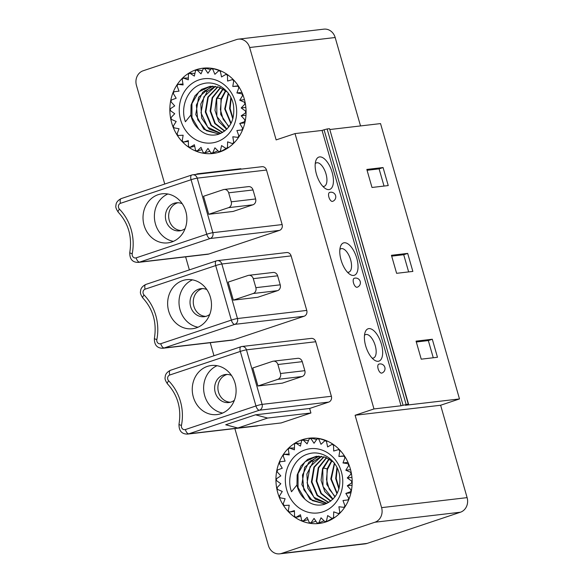 <?xml version="1.0" encoding="UTF-8"?>
<svg xmlns="http://www.w3.org/2000/svg" width="583" height="583" viewBox="0 0 583 583"><rect width="100%" height="100%" fill="white"/><g stroke="black" fill="none" stroke-linecap="round" stroke-linejoin="round"><path stroke-width="0.87" d="M211.053 68.816L207.949 73.269L204.837 68.626A42.348 37.523 -96.7 0 0 203.197 68.765L201.004 73.881L197.12 70.033A42.348 37.523 -96.7 0 0 195.545 70.558L194.358 76.096L189.869 73.225A42.348 37.523 -96.7 0 0 188.44 74.107L188.309 79.835L183.412 78.056A42.348 37.523 -96.7 0 0 182.188 79.259L183.12 84.936L178.026 84.324A42.348 37.523 -96.7 0 0 177.057 85.796L179.01 91.159L173.953 91.75A42.348 37.523 -96.7 0 0 173.282 93.426L176.175 98.25L171.366 100.014A42.348 37.523 -96.7 0 0 171.023 101.821L174.725 105.887L170.374 108.744A42.348 37.523 -96.7 0 0 170.374 110.61L174.725 113.736L171.023 117.577A42.348 37.523 -96.7 0 0 171.373 119.406L176.183 121.468L173.289 126.103A42.348 37.523 -96.7 0 0 173.967 127.823L179.025 128.734L177.072 133.973A42.348 37.523 -96.7 0 0 178.048 135.504L183.135 135.212L182.202 140.824A42.348 37.523 -96.7 0 0 183.434 142.106L188.324 140.627L188.462 146.369A42.348 37.523 -96.7 0 0 189.898 147.346L194.379 144.744L195.575 150.363A42.348 37.523 -96.7 0 0 197.141 150.982L201.026 147.375L203.219 152.622A42.348 37.523 -96.7 0 0 204.866 152.87L207.971 148.417L211.082 153.059A42.348 37.523 -96.7 0 0 212.722 152.921L214.916 147.812L218.8 151.653L220.155 151.5A42.348 37.523 -96.7 0 0 220.942 151.245A42.348 37.523 -96.7 0 0 221.729 150.968L220.374 151.128L221.562 145.59L226.051 148.468A42.348 37.523 -96.7 0 0 227.479 147.579L227.61 141.851L232.508 143.629A42.348 37.523 -96.7 0 0 233.732 142.427L232.799 136.757L237.893 137.362A42.348 37.523 -96.7 0 0 238.862 135.89L236.909 130.526L241.967 129.936A42.348 37.523 -96.7 0 0 242.637 128.26L239.744 123.443L244.554 121.672A42.348 37.523 -96.7 0 0 244.896 119.865L241.194 115.798L245.545 112.942A42.348 37.523 -96.7 0 0 245.545 111.083L241.194 107.95L244.896 104.109A42.348 37.523 -96.7 0 0 244.547 102.287L239.737 100.218L242.63 95.583A42.348 37.523 -96.7 0 0 241.952 93.863L236.895 92.952L238.848 87.712A42.348 37.523 -96.7 0 0 237.871 86.182L232.785 86.473L233.717 80.862A42.348 37.523 -96.7 0 0 232.486 79.58L227.596 81.059L227.457 75.316A42.348 37.523 -96.7 0 0 226.022 74.347L221.54 76.941L220.345 71.323A42.348 37.523 -96.7 0 0 218.778 70.703L214.894 74.311L212.7 69.064A42.348 37.523 -96.7 0 0 211.053 68.816L212.409 68.656A42.348 37.523 -96.7 0 1 214.048 68.903L218.916 70.361A40.584 35.964 83.3 0 1 219.878 70.572M226.262 148.439A40.584 35.964 83.3 0 1 226.226 148.454L221.729 150.968M226.051 148.468L227.399 148.308A42.348 37.523 -96.7 0 0 227.574 148.206M210.572 69.508L206.193 68.466A42.348 37.523 -96.7 0 0 204.546 68.612L203.197 68.765M202.432 70.55L197.12 70.033M196.165 69.72A42.931 38.048 83.3 0 1 217.809 69.756A42.931 38.048 83.3 0 1 245.749 106.419A42.931 38.048 83.3 0 1 227.027 148.548A42.931 38.048 83.3 0 1 219.755 151.966A42.931 38.048 83.3 0 1 171.715 122.962A42.931 38.048 83.3 0 1 196.165 69.72M218.8 151.653A42.348 37.523 -96.7 0 0 220.374 151.128M183.434 142.106L188.345 141.334M189.898 147.346L194.715 146.318M197.141 150.982L201.988 149.678M204.866 152.87L209.858 151.237M212.722 152.921L217.998 150.866M194.926 73.443L189.869 73.225M188.353 78.005L183.412 78.056M182.967 84.01L178.026 84.324M179.01 91.159L175.308 91.597M216.847 141.829A32.349 28.669 83.3 0 1 180.65 119.974A32.349 28.669 83.3 0 1 199.073 79.864A32.349 28.669 83.3 0 1 235.27 101.712A32.349 28.669 83.3 0 1 216.847 141.829M206.193 68.466L204.837 68.626M214.048 68.903L212.7 69.064M219.995 70.558L218.778 70.703M221.467 71.192L220.345 71.323M226.889 74.245L226.022 74.347M228.274 75.222L227.457 75.316M233.178 79.499L232.486 79.58M234.381 80.782L233.717 80.862M238.287 85.832L232.785 86.473M238.469 86.109L237.871 86.182M239.431 87.647L238.848 87.712M241.887 92.369L236.895 92.952M242.499 93.797L241.952 93.863M243.162 95.517L242.63 95.583M244.466 99.664L239.737 100.218M245.071 102.222L244.547 102.287M245.414 104.051L244.896 104.109M245.851 107.403L241.194 107.95M246.07 111.018L245.545 111.083M246.07 112.876L245.545 112.942M245.968 115.245L241.194 115.798M245.443 119.799L244.896 119.865M245.108 121.607L244.554 121.672M244.838 122.845L239.744 123.443M243.235 128.187L242.637 128.26M242.579 129.863L241.967 129.936M239.555 135.81L238.862 135.89M238.615 137.275L237.893 137.362M234.606 142.325L233.732 142.427M233.433 143.52L232.508 143.629M228.725 147.433L227.479 147.579M190.86 115.004L185.416 121.76C179.717 106.427 188.258 87.45 202.359 83.901C215.695 79.638 230.751 90.066 233.411 104.787C235.255 119.719 230.19 129.586 218.21 134.389C210.966 136.254 204.48 134.498 198.752 129.12A24.114 21.367 83.3 0 1 190.86 115.004L191.064 105.049L194.839 95.991L201.587 89.374L210.23 86.299L219.223 87.253L227.246 91.99M215.178 86.32L207.125 91.677L200.792 103.978L201.66 118.101L209.202 129.127L220.687 133.456M212.686 86.16L211.141 86.597L198.57 97.303L195.757 114.596L203.875 129.317L218.297 133.908L220.782 133.434M210.507 86.269L198.839 91.859L191.938 103.585L191.967 117.555L198.752 129.12M218.545 133.879L206.229 130.636L197.724 119.69L196.347 105.078L202.797 92.187L212.963 86.167M220.891 133.383L207.781 127.276L201.004 112.869L203.926 96.771L215.455 86.364M222.713 132.421L211.41 125.323L205.828 111.907L208.262 97.244L217.984 86.874M217.699 86.801L207.818 97.113L205.289 111.958L211.002 125.549L222.495 132.552M224.79 131.007L215.251 123.414L210.674 111.113L212.591 97.871L220.556 87.749M220.265 87.632L212.139 97.725L210.12 111.062L214.784 123.574L224.55 131.19M226.918 129.113L216.876 116.505L216.701 99.365L223.172 89.024M222.881 88.864L216.475 98.512L214.981 110.333L218.683 121.548L226.678 129.353M225.548 90.591L221.03 98.855L220.709 114.421L228.806 126.941M229.039 126.628L223.136 119.202L220.381 109.633L221.329 99.591L225.854 90.824M232.821 119.027L229.585 108.533L230.853 97.463M233.018 118.334L230.125 108.474L231.174 98.112M231.101 123.29L225.249 108.999L228.478 93.564M228.303 93.003L224.695 108.934L230.875 123.72M281.545 553.435L367.064 543.429A11.762 10.421 83.3 0 1 365.198 543.844L279.68 553.85A11.762 10.421 -96.7 0 0 281.545 553.435L374.898 522.23A11.762 10.421 -96.7 0 0 381.595 507.64L355.105 415.256L373.973 408.945L295.02 133.594L276.145 139.905L249.655 47.515A11.762 10.421 -96.7 0 0 238.36 39.156A11.762 10.421 -96.7 0 0 236.494 39.571L143.148 70.776A11.762 10.421 -96.7 0 0 136.444 85.366L164.741 184.046M367.064 543.429L460.417 512.224A11.762 10.421 83.3 0 0 467.114 497.634L440.624 405.251L459.491 398.94L405.367 405.272L408.253 404.07L401.038 405.783L373.973 408.945M329.803 129.528L380.539 123.589L459.491 398.94M238.36 39.156L323.878 29.15A11.762 10.421 83.3 0 1 335.174 37.516L360.527 125.928M348.59 463.791L342.986 462.946L344.939 457.706A42.348 37.523 -96.7 0 0 343.97 456.168L338.876 456.467L339.809 450.848A42.348 37.523 -96.7 0 0 338.577 449.573L333.687 451.045L333.549 445.31A42.348 37.523 -96.7 0 0 332.121 444.333L327.631 446.935L326.444 441.316A42.348 37.523 -96.7 0 0 324.869 440.697L320.993 444.297L318.792 439.05A42.348 37.523 -96.7 0 0 317.145 438.81L318.5 438.649A42.348 37.523 -96.7 0 1 320.147 438.897L325.015 440.354A40.584 35.964 83.3 0 1 325.97 440.566M332.354 518.433A40.584 35.964 83.3 0 1 332.317 518.447L327.821 520.962L326.465 521.122L327.653 515.576L332.142 518.455A42.348 37.523 -96.7 0 0 333.571 517.573L333.702 511.838L338.599 513.623A42.348 37.523 -96.7 0 0 339.823 512.413L338.898 506.744L343.985 507.356A42.348 37.523 -96.7 0 0 344.954 505.876L343.001 500.52L348.058 499.923A42.348 37.523 -96.7 0 0 348.729 498.246L345.836 493.429L350.645 491.666A42.348 37.523 -96.7 0 0 350.995 489.858L347.286 485.792L351.636 482.928A42.348 37.523 -96.7 0 0 351.636 481.07L347.286 477.936L350.988 474.103A42.348 37.523 -96.7 0 0 350.645 472.274L345.828 470.211L348.721 465.569A42.348 37.523 -96.7 0 0 348.051 463.849M317.145 438.81L314.04 443.262L310.936 438.613A42.348 37.523 -96.7 0 0 309.289 438.759L307.095 443.867L303.211 440.019A42.348 37.523 -96.7 0 0 301.637 440.544L300.449 446.09L295.967 443.211A42.348 37.523 -96.7 0 0 294.532 444.1L294.4 449.828L289.511 448.05A42.348 37.523 -96.7 0 0 288.279 449.253L289.212 454.922L284.125 454.317A42.348 37.523 -96.7 0 0 283.149 455.789L285.109 461.153L280.044 461.743A42.348 37.523 -96.7 0 0 279.374 463.419L282.267 468.236L277.457 470A42.348 37.523 -96.7 0 0 277.114 471.807L280.817 475.874L276.466 478.738A42.348 37.523 -96.7 0 0 276.466 480.596L280.817 483.73L277.122 487.563A42.348 37.523 -96.7 0 0 277.464 489.392L282.274 491.454L279.388 496.097A42.348 37.523 -96.7 0 0 280.059 497.816L285.116 498.72L283.163 503.96A42.348 37.523 -96.7 0 0 284.14 505.497L289.226 505.206L288.301 510.817A42.348 37.523 -96.7 0 0 289.525 512.1L294.422 510.621L294.553 516.356A42.348 37.523 -96.7 0 0 295.989 517.332L300.471 514.738L301.666 520.349A42.348 37.523 -96.7 0 0 303.24 520.976L307.117 517.369L309.318 522.616A42.348 37.523 -96.7 0 0 310.958 522.864L314.062 518.404L317.174 523.053A42.348 37.523 -96.7 0 0 318.814 522.907L321.014 517.799L324.891 521.647A42.348 37.523 -96.7 0 0 326.465 521.122M347.978 462.363L342.986 462.946M345.522 457.64L344.939 457.706M327.821 520.962A42.348 37.523 -96.7 0 1 327.034 521.231A42.348 37.523 -96.7 0 1 326.247 521.486L324.891 521.647M333.665 518.2A42.348 37.523 -96.7 0 1 333.498 518.294L332.142 518.455M322.938 511.816A32.349 28.669 83.3 0 1 286.741 489.96A32.349 28.669 83.3 0 1 305.171 449.85A32.349 28.669 83.3 0 1 341.361 471.705A32.349 28.669 83.3 0 1 322.938 511.816M289.525 512.1L294.437 511.32M295.989 517.332L300.806 516.305M303.24 520.976L308.079 519.672M310.958 522.864L315.95 521.224M318.814 522.907L324.097 520.852M325.846 521.953A42.931 38.048 83.3 0 1 277.807 492.948A42.931 38.048 83.3 0 1 302.264 439.713A42.931 38.048 83.3 0 1 323.9 439.742A42.931 38.048 83.3 0 1 351.841 476.413A42.931 38.048 83.3 0 1 333.119 518.542A42.931 38.048 83.3 0 1 325.846 521.953M301.017 443.43L295.967 443.211M294.444 447.999L289.511 448.05M289.059 454.004L284.125 454.317M285.109 461.153L281.4 461.583M316.664 439.495L312.284 438.452A42.348 37.523 -96.7 0 0 310.644 438.598L309.289 438.759M308.524 440.537L303.211 440.019M334.817 517.427L333.571 517.573M339.532 513.514L338.599 513.623M340.698 512.311L339.823 512.413M344.706 507.268L343.985 507.356M345.646 505.796L344.954 505.876M348.67 499.857L348.058 499.923M349.326 498.181L348.729 498.246M350.93 492.832L345.836 493.429M351.199 491.6L350.645 491.666M351.534 489.793L350.995 489.858M352.066 485.231L347.286 485.792M352.161 482.87L351.636 482.928M352.161 481.011L351.636 481.07M351.95 477.39L347.286 477.936M351.505 474.045L350.988 474.103M351.163 472.215L350.645 472.274M350.558 469.658L345.828 470.211M349.253 465.511L348.721 465.569M344.56 456.103L343.97 456.168M344.378 455.819L338.876 456.467M340.472 450.776L339.809 450.848M339.27 449.486L338.577 449.573M334.372 445.215L333.549 445.31M332.98 444.231L332.121 444.333M327.559 441.185L326.444 441.316M326.086 440.551L324.869 440.697M320.147 438.897L318.792 439.05M312.284 438.452L310.936 438.613M234.854 428.563L268.384 545.484A11.762 10.421 -96.7 0 0 279.68 553.85M185.62 256.863L189.358 269.893M210.237 342.709L213.976 355.747M310.921 412.99L267.619 418.055L237.828 428.009L281.13 422.945L310.921 412.99L309.631 408.479L328.695 402.102A4.708 4.168 83.3 0 0 331.377 396.272L315.738 341.74A4.708 4.168 83.3 0 0 311.22 338.395L241.938 346.499A4.708 4.168 -96.7 0 0 241.194 346.666A4.708 2.143 -108.5 0 0 240.998 346.71L170.411 370.307C164.967 373.018 165.288 376.72 165.229 376.414C165.463 377.361 163.692 378.221 167.459 383.862C177.698 395.055 181.546 408.523 178.996 424.256C178.879 430.859 181.728 434.138 187.544 434.095A8.147 7.215 -96.7 0 0 188.834 433.81L259.413 410.213A4.708 4.168 -96.7 0 0 262.095 404.376L331.377 396.272M187.544 434.095L256.819 425.991A8.147 7.215 -96.7 0 0 258.109 425.699L258.407 425.605M241.005 169.15L240.881 168.727L197.579 173.792L195.582 174.463M138.309 262.394L207.584 254.29A8.147 7.215 -96.7 0 0 208.874 253.999L279.461 230.402A4.708 4.168 83.3 0 0 282.143 224.572L266.504 170.039A4.708 4.168 83.3 0 0 261.986 166.694L192.703 174.798A4.708 4.168 -96.7 0 0 191.96 174.966A4.708 2.143 -108.5 0 0 191.763 175.009L121.177 198.606C115.733 201.317 116.053 205.019 115.995 204.713C116.228 205.661 114.457 206.52 118.225 212.161C128.464 223.355 132.312 236.822 129.761 252.556C129.645 259.158 132.494 262.437 138.309 262.394A8.147 7.215 -96.7 0 0 139.599 262.11L210.179 238.513A4.708 4.168 -96.7 0 0 212.861 232.675L197.229 178.143L266.504 170.039M160.755 343.708A4.708 2.143 71.5 0 0 164.217 347.956L234.796 324.359A4.708 2.143 71.5 0 1 231.342 320.111L215.703 265.578L145.123 289.175A3.44 3.046 -96.7 0 0 143.075 291.675A3.44 3.046 -96.7 0 0 144.045 294.976A45.875 40.657 83.3 0 1 156.834 339.576A3.44 3.046 -96.7 0 0 157.76 342.884A3.44 3.046 -96.7 0 0 160.755 343.708L231.342 320.111A4.708 0.401 -16 0 1 237.478 318.529L306.76 310.418L291.121 255.893A4.708 4.168 83.3 0 0 286.603 252.548L217.321 260.652A4.708 4.168 -96.7 0 0 216.577 260.82A4.708 2.143 -108.5 0 0 216.38 260.863L145.794 284.46A4.708 2.143 -108.5 0 1 145.99 284.417M144.045 294.976A4.708 1.428 135.7 0 0 142.842 298.008C153.081 309.209 156.929 322.676 154.378 338.41C154.262 345.012 157.111 348.291 162.927 348.248L232.202 340.144A8.147 7.215 -96.7 0 0 233.491 339.853L304.078 316.256A4.708 4.168 83.3 0 0 306.76 310.418M228.157 282.121L233.331 300.15L257.686 297.301L277.544 290.662L253.19 293.511A4.708 4.168 -96.7 0 0 255.871 287.674L253.284 278.659A4.708 4.168 -96.7 0 0 248.766 275.314A4.708 4.168 -96.7 0 0 248.023 275.482L228.157 282.121M248.766 275.314L273.121 272.465A4.708 4.168 83.3 0 1 277.639 275.81L280.226 284.825A4.708 4.168 83.3 0 1 277.544 290.662M253.19 293.511L233.331 300.15M304.078 316.256L234.796 324.359A4.708 4.168 -96.7 0 0 237.478 318.529L221.846 263.997A4.708 4.168 -96.7 0 0 217.321 260.652A4.708 4.708 0 0 0 216.38 260.863A4.708 2.143 -108.5 0 0 215.703 265.578A4.708 0.401 -16 0 1 221.846 263.997L291.121 255.893M168.706 311.169A24.705 21.892 83.3 0 1 186.691 279.665A24.705 21.892 83.3 0 1 210.412 297.228A24.705 21.892 83.3 0 1 192.426 328.732A24.705 21.892 83.3 0 1 168.706 311.169M198.016 327.216A24.705 21.892 -96.7 0 1 180.074 309.835A24.705 21.892 83.3 0 1 192.47 279.847M206.856 289.583A14.116 12.505 83.3 0 0 200.909 288.658A14.116 12.505 83.3 0 0 190.634 306.658A14.116 12.505 -96.7 0 0 204.188 316.693A14.116 12.505 -96.7 0 0 209.763 314.426M205.799 316.387A14.116 12.505 83.3 0 1 193.884 306.279A14.116 12.505 83.3 0 1 202.549 288.585M230.416 402.234A14.116 12.505 83.3 0 1 218.501 392.133A14.116 12.505 83.3 0 1 227.166 374.439M234.381 400.273A14.116 12.505 -96.7 0 1 228.806 402.547A14.116 12.505 -96.7 0 1 215.251 392.512A14.116 12.505 83.3 0 1 225.526 374.505A14.116 12.505 83.3 0 1 231.473 375.43M217.087 365.701A24.705 21.892 83.3 0 0 204.691 395.689A24.705 21.892 -96.7 0 0 222.633 413.063M193.323 397.016A24.705 21.892 83.3 0 1 211.308 365.512A24.705 21.892 83.3 0 1 235.029 383.075A24.705 21.892 83.3 0 1 217.044 414.579A24.705 21.892 83.3 0 1 193.323 397.016M315.738 341.74L246.463 349.844A4.708 4.168 -96.7 0 0 241.938 346.499A4.708 4.708 0 0 0 240.998 346.71A4.708 2.143 -108.5 0 0 240.32 351.425A4.708 0.401 -16 0 1 246.463 349.844L262.095 404.376A4.708 0.401 -16 0 0 255.959 405.957L240.32 351.425L169.74 375.022A3.44 3.046 -96.7 0 0 167.693 377.529A3.44 3.046 -96.7 0 0 168.662 380.83A45.875 40.657 83.3 0 1 181.451 425.422A3.44 3.046 -96.7 0 0 182.377 428.738A3.44 3.046 -96.7 0 0 185.372 429.554L255.959 405.957A4.708 2.143 71.5 0 0 259.413 410.213L328.695 402.102M252.774 367.975L257.948 385.997L282.303 383.148L302.162 376.509L277.807 379.358A4.708 4.168 -96.7 0 0 280.489 373.521L277.902 364.513A4.708 4.168 -96.7 0 0 273.383 361.168A4.708 4.168 -96.7 0 0 272.64 361.329L252.774 367.975M273.383 361.168L297.738 358.319A4.708 4.168 83.3 0 1 302.256 361.664L304.843 370.671A4.708 4.168 83.3 0 1 302.162 376.509M277.807 379.358L257.948 385.997M309.631 408.479L255.507 414.812L225.708 424.774L237.828 428.009M267.619 418.055L255.507 414.812M196.69 174.332L197.579 173.792M279.461 230.402L210.179 238.513A4.708 2.143 71.5 0 1 206.725 234.257L191.086 179.724A4.708 2.143 -108.5 0 1 191.763 175.009A4.708 4.708 0 0 1 192.703 174.798A4.708 4.168 -96.7 0 1 197.229 178.143A4.708 0.401 -16 0 0 191.086 179.724L120.506 203.321A3.44 3.046 -96.7 0 0 118.458 205.828A3.44 3.046 -96.7 0 0 119.428 209.129A45.875 40.657 83.3 0 1 132.217 253.722A3.44 3.046 -96.7 0 0 133.143 257.037A3.44 3.046 -96.7 0 0 136.138 257.854L206.725 234.257A4.708 0.401 -16 0 1 212.861 232.675L282.143 224.572M144.088 225.315A24.705 21.892 83.3 0 1 162.074 193.811A24.705 21.892 83.3 0 1 185.795 211.374A24.705 21.892 83.3 0 1 167.809 242.878A24.705 21.892 83.3 0 1 144.088 225.315M173.399 241.362A24.705 21.892 -96.7 0 1 155.457 223.989A24.705 21.892 83.3 0 1 167.853 194.001M182.239 203.729A14.116 12.505 83.3 0 0 176.292 202.804A14.116 12.505 83.3 0 0 166.017 220.811A14.116 12.505 -96.7 0 0 179.571 230.846A14.116 12.505 -96.7 0 0 185.146 228.572M181.182 230.533A14.116 12.505 83.3 0 1 169.267 220.432A14.116 12.505 83.3 0 1 177.932 202.738M203.54 196.274L208.714 214.296L233.069 211.447L252.927 204.808L228.572 207.657A4.708 4.168 -96.7 0 0 231.254 201.82L228.667 192.813A4.708 4.168 -96.7 0 0 224.149 189.468A4.708 4.168 -96.7 0 0 223.406 189.628L203.54 196.274M224.149 189.468L248.504 186.618A4.708 4.168 83.3 0 1 253.022 189.963L255.609 198.971A4.708 4.168 83.3 0 1 252.927 204.808M228.572 207.657L208.714 214.296M440.624 405.251L355.105 415.256M432.302 339.24L416.065 341.142L421.232 359.172L437.476 357.27L432.302 339.24L428.33 340.574L416.306 341.981M407.685 253.394L391.448 255.296L396.615 273.318L412.859 271.416L407.685 253.394L403.713 254.72L391.689 256.126M383.067 167.54L366.831 169.442L371.998 187.471L388.242 185.569L383.067 167.54L379.096 168.873L367.071 170.28M401.038 405.783L322.078 130.432L295.02 133.594M381.799 373.076A4.708 2.143 -108.5 0 1 378.141 368.871A4.708 2.143 -108.5 0 1 378.819 364.149A4.708 4.708 0 0 1 384.831 367.319A4.708 4.708 0 0 1 381.799 373.076M368.842 328.615A17.053 7.768 -108.5 0 1 381.377 344.036A17.053 7.768 -108.5 0 1 378.207 361.292A17.053 7.768 -108.5 0 1 374.403 360.112A17.053 7.768 -108.5 0 1 365.111 332.317A17.053 7.768 -108.5 0 1 368.842 328.615M357.182 287.23A4.708 2.143 -108.5 0 1 353.524 283.017A4.708 2.143 -108.5 0 1 354.202 278.302A4.708 4.708 0 0 1 360.214 281.465A4.708 4.708 0 0 1 357.182 287.23M344.225 242.768A17.053 7.768 -108.5 0 1 356.76 258.189A17.053 7.768 -108.5 0 1 353.589 275.438A17.053 7.768 -108.5 0 1 349.785 274.265A17.053 7.768 -108.5 0 1 340.494 246.471A17.053 7.768 -108.5 0 1 344.225 242.768M332.565 201.375A4.708 2.143 -108.5 0 1 328.907 197.171A4.708 2.143 -108.5 0 1 329.584 192.448A4.708 4.708 0 0 1 335.597 195.618A4.708 4.708 0 0 1 332.565 201.375M319.608 156.914A17.053 7.768 -108.5 0 1 332.142 172.335A17.053 7.768 -108.5 0 1 328.972 189.592A17.053 7.768 -108.5 0 1 325.168 188.411A17.053 7.768 -108.5 0 1 315.877 160.617A17.053 7.768 -108.5 0 1 319.608 156.914M372.092 358.086A12.352 5.626 71.5 0 0 372.945 358.115A12.352 5.626 71.5 0 0 375.233 345.617A12.352 5.626 71.5 0 0 366.16 334.453A12.352 5.626 71.5 0 0 364.484 335.327M433.264 357.765L428.33 340.574M347.475 272.232A12.352 5.626 71.5 0 0 348.328 272.261A12.352 5.626 71.5 0 0 350.616 259.77A12.352 5.626 71.5 0 0 341.543 248.606A12.352 5.626 71.5 0 0 339.867 249.473M408.647 271.911L403.713 254.72M322.858 186.385A12.352 5.626 71.5 0 0 323.711 186.414A12.352 5.626 71.5 0 0 325.999 173.916A12.352 5.626 71.5 0 0 316.926 162.752A12.352 5.626 71.5 0 0 315.25 163.626M384.029 186.064L379.096 168.873M408.253 404.07L329.577 128.734L408.53 404.092M329.3 128.719L327.136 128.974L406.089 404.325M403.021 405.119L324.068 129.761L327.136 128.974M324.068 129.761L322.078 130.432M296.951 484.99L291.507 491.746C285.808 476.42 294.357 457.444 308.451 453.895C321.787 449.624 336.843 460.053 339.503 474.773C341.346 489.713 336.282 499.58 324.301 504.382C317.065 506.248 310.579 504.484 304.843 499.106A24.114 21.367 83.3 0 1 296.951 484.99L297.162 475.036L300.93 465.985L307.686 459.36L316.321 456.292L325.314 457.24L333.338 461.976M321.269 456.314L313.224 461.67L306.884 473.972L307.751 488.095L315.301 499.121L326.779 503.45M318.777 456.154L317.232 456.591L304.661 467.296L301.848 484.582L309.967 499.31L324.396 503.901L326.874 503.428M316.598 456.263L304.931 461.845L298.03 473.578L298.059 487.548L304.843 499.106M324.636 503.872L312.32 500.629L303.816 489.684L302.446 475.065L308.895 462.173L319.054 456.154M326.983 503.377L313.873 497.27L307.095 482.862L310.025 466.757L321.546 456.351M328.805 502.415L317.509 495.317L311.92 481.901L314.361 467.231L324.075 456.868M323.791 456.795L313.909 467.107L311.38 481.944L317.094 495.535L328.586 502.539M330.882 501.001L321.342 493.4L316.766 481.106L318.69 467.865L326.648 457.735M326.356 457.619L318.238 467.719L316.212 481.055L320.876 493.568L330.648 501.176M333.01 499.106L322.967 486.492L322.793 469.359L329.264 459.018M328.972 458.85L322.567 468.499L321.073 480.326L324.775 491.535L332.776 499.34M331.64 460.585L327.121 468.849L326.808 484.415L334.897 496.935M335.13 496.621L329.227 489.188L326.48 479.627L327.42 469.585L331.946 460.81M338.912 489.02L335.677 478.526L336.945 467.457M339.117 488.328L336.216 478.468L337.266 468.098M337.193 493.276L331.341 478.986L334.569 463.558M334.394 462.997L330.787 478.927L336.967 493.706M207.125 91.677L204.895 90.256M221.03 98.855L217.182 98.002M253.284 278.659L277.639 275.81M280.226 284.825L255.871 287.674M185.372 429.554A4.708 2.143 71.5 0 0 188.834 433.81L258.109 425.699M277.902 364.513L302.256 361.664M304.843 370.671L280.489 373.521M169.74 375.022A4.708 2.143 -108.5 0 1 170.411 370.307M168.662 380.83A4.708 1.428 135.7 0 0 167.438 383.84M181.451 425.422A4.708 0.743 -168.8 0 1 178.996 424.256M136.138 257.854A4.708 2.143 71.5 0 0 139.599 262.11L208.874 253.999M228.667 192.813L253.022 189.963M255.609 198.971L231.254 201.82M132.217 253.722A4.708 0.743 -168.8 0 1 129.761 252.57M119.428 209.129A4.708 1.428 135.7 0 0 118.225 212.161M120.506 203.321A4.708 2.143 -108.5 0 1 121.162 198.614A4.708 2.143 -108.5 0 1 121.373 198.563M233.491 339.853L164.217 347.956A8.147 7.215 -96.7 0 1 162.927 348.248M156.834 339.576A4.708 0.743 -168.8 0 1 154.378 338.417M145.123 289.175A4.708 2.143 -108.5 0 1 145.779 284.468C140.35 287.171 140.671 290.873 140.612 290.567C140.846 291.507 139.075 292.367 142.842 298.008M374.898 522.23L460.417 512.224M381.595 507.64L467.114 497.634M335.174 37.516L249.655 47.515M313.224 461.67L310.987 460.242M327.121 468.849L323.274 467.989M218.814 133.85L218.275 133.915M324.906 503.843L324.367 503.901"/></g></svg>

